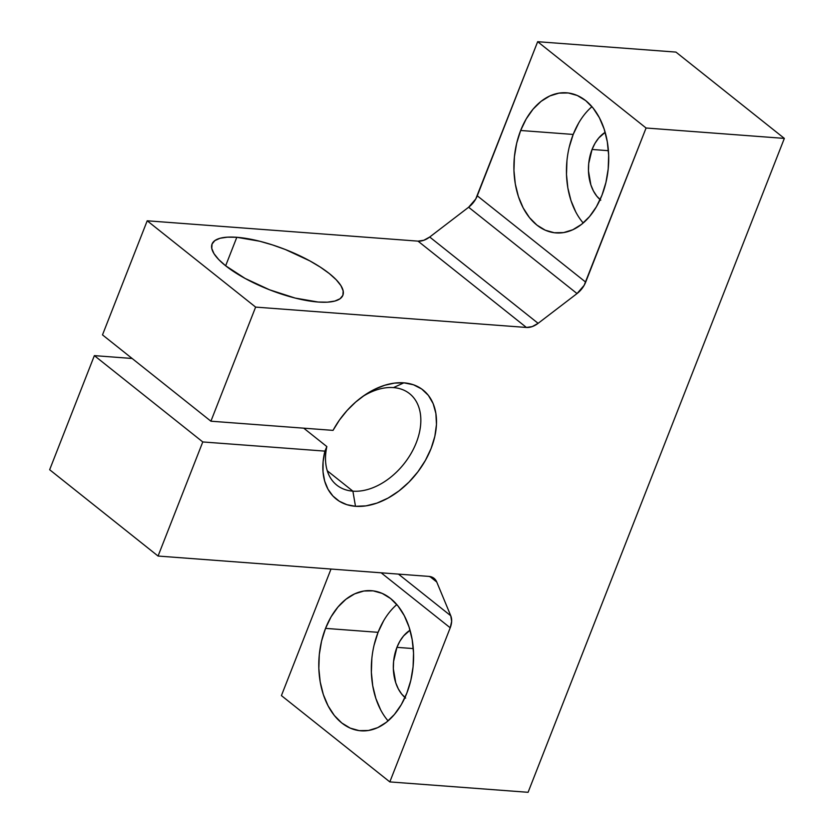 <?xml version="1.0" encoding="UTF-8"?>
<svg xmlns="http://www.w3.org/2000/svg" width="834" height="834" viewBox="0 0 834 834"><rect width="100%" height="100%" fill="white"/><g stroke="black" fill="none" stroke-linecap="round" stroke-linejoin="round"><path stroke-width="1.25" d="M352.886 491.163L355.482 506.301A69.691 46.902 -51.5 0 1 324.906 451.121L326.845 446.586A58.453 39.344 128.5 0 0 352.886 491.163A58.453 39.344 -51.5 0 1 336.769 485.117A58.453 39.344 -51.5 0 1 326.845 446.586L324.906 451.121L323.092 461.755L323.019 471.846L324.676 481.114L328.012 489.256L332.933 496.022L339.292 501.224L346.881 504.685L355.482 506.301L365.98 505.873L377.01 503.079L388.133 498.044L398.944 490.955L409.004 482.083L417.938 471.763L425.403 460.399L431.115 448.431L434.848 436.318L436.463 424.506L435.89 413.476L433.159 403.646L428.374 395.379L421.712 389.009L413.445 384.766L403.875 382.827L394.534 383.098L384.745 385.256L374.789 389.228L364.99 394.889L355.649 402.082L347.027 410.568L339.417 420.096L333.037 430.375L210.908 421.201L255.621 307.1L526.431 327.46L418.022 241.141A18.734 12.614 128.5 0 0 429.708 237.023L538.118 323.331A18.734 12.614 -51.5 0 1 526.431 327.46L532.217 326.594L538.118 323.331L577.034 293.558L468.625 207.239A18.734 12.614 128.5 0 0 477.277 195.813L585.687 282.121A18.734 12.614 -51.5 0 1 577.034 293.558L468.625 207.239L429.708 237.023L538.118 323.331L577.034 293.558L584.144 285.343L646.079 128.009L784.346 138.402L528.089 792.3L389.822 781.906L450.214 627.793L381.159 572.812L450.214 627.793L451.653 621.361L450.767 615.753A18.734 12.614 -51.5 0 1 450.214 627.793L389.822 781.906L281.412 695.598L331.004 569.049L281.412 695.598L389.822 781.906L528.089 792.3L784.346 138.402L675.936 52.094L784.346 138.402L646.079 128.009L585.687 282.121L477.277 195.813L537.669 41.7L675.936 52.094L537.669 41.7L646.079 128.009L537.669 41.7L475.734 199.024L468.625 207.239L429.708 237.023L423.808 240.275L418.022 241.141L526.431 327.46L255.621 307.1L210.908 421.201L102.499 334.882L147.211 220.791L418.022 241.141L147.211 220.791L255.621 307.1L147.211 220.791L102.499 334.882L210.908 421.201L333.037 430.375A69.691 46.902 -51.5 0 1 364.291 395.368A69.691 46.902 -51.5 0 1 403.875 382.827L393.471 387.601A58.453 39.344 -51.5 0 1 409.588 393.658A58.453 39.344 -51.5 0 1 411.006 453.581A58.453 39.344 -51.5 0 1 352.886 491.163L327.262 470.762L352.886 491.163A58.453 39.344 128.5 0 0 416.312 442.625A58.453 39.344 128.5 0 0 393.471 387.601A58.453 39.344 128.5 0 0 362.206 396.838A58.453 39.344 -51.5 0 1 393.471 387.601L403.875 382.827A69.691 46.902 -51.5 0 1 431.115 448.431A69.691 46.902 -51.5 0 1 355.482 506.301L352.886 491.163M398.464 574.115L450.767 615.753L436.745 581.996L429.864 576.523L436.745 581.996L433.67 578.066L428.874 576.398A18.734 12.614 -51.5 0 1 434.045 578.337A18.734 12.614 -51.5 0 1 436.745 581.996L450.767 615.753L398.464 574.115M236.814 237.294L225.649 265.785L236.814 237.294L227.473 237.158L220.061 238.263L214.859 240.588L212.055 244.018L211.763 248.438L214.004 253.672L218.675 259.52L225.618 265.765L245.123 278.441L269.549 289.794L295.184 298.072L318.119 302.023A70.254 21.632 -158.6 0 1 245.133 278.452A70.254 21.632 -158.6 0 1 212.055 244.028A70.254 21.632 -158.6 0 1 236.814 237.294A70.254 21.632 -158.6 0 1 309.8 260.865A70.254 21.632 -158.6 0 1 342.878 295.299L343.16 290.889L340.929 285.645L336.248 279.797L329.315 273.562L320.392 267.172L309.81 260.875L285.384 249.533L272.468 244.915L259.749 241.245L236.814 237.294M569.215 147.201L573.198 134.441L520.656 130.49A70.254 47.246 94.3 0 1 566.567 92.803A70.254 47.246 94.3 0 1 601.96 195.229L605.932 182.458L608.194 168.948L608.653 155.197L607.298 141.738L604.17 129.093L599.396 117.75L593.162 108.128L585.697 100.622L577.295 95.503L568.277 92.97L558.999 93.127L549.804 95.962L541.058 101.373L533.082 109.139L526.191 118.97L520.656 130.49L516.673 143.26L514.411 156.771L513.952 170.522L515.308 183.98L518.435 196.626L523.21 207.968L529.454 217.58L536.919 225.097L545.311 230.215L554.329 232.749L563.607 232.592L572.802 229.757L581.559 224.346L589.534 216.579L596.414 206.749L601.96 195.229A70.254 47.246 94.3 0 1 556.038 232.915A70.254 47.246 94.3 0 1 520.656 130.49L573.198 134.441A70.254 47.246 -85.7 0 0 583.206 222.991M591.952 106.679A70.254 47.246 -85.7 0 0 573.198 134.441L578.733 122.921M575.752 211.919L570.977 200.577L567.85 187.931L566.495 174.473L566.953 160.722M600.105 199.607A37.655 25.322 94.3 0 1 592.057 149.463A37.655 25.322 94.3 0 1 605.161 132.325L598.718 138.017L595.028 143.281L592.057 149.463L588.71 163.547L588.47 170.918L590.868 184.908L593.433 190.986L596.779 196.146L600.772 200.17M592.057 149.463L608.403 150.693L592.057 149.463M374.101 645.089L378.073 632.328L325.531 628.377A70.254 47.246 94.3 0 1 371.453 590.691A70.254 47.246 94.3 0 1 406.836 693.117L410.818 680.346L413.08 666.835L413.539 653.085L412.173 639.626L409.046 626.98L404.271 615.638L398.037 606.026L390.573 598.51L382.17 593.391L373.163 590.858L363.874 591.014L354.679 593.85L345.933 599.26L337.958 607.027L331.067 616.858L325.531 628.377L321.549 641.148L319.286 654.659L318.828 668.409L320.193 681.868L323.321 694.514L328.096 705.856L334.33 715.478L341.794 722.984L350.197 728.103L359.204 730.636L368.492 730.48L377.687 727.644L386.434 722.234L394.409 714.467L401.3 704.636L406.836 693.117A70.254 47.246 94.3 0 1 360.913 730.803A70.254 47.246 94.3 0 1 325.531 628.377L378.073 632.328A70.254 47.246 -85.7 0 0 388.081 720.878M396.828 604.567A70.254 47.246 -85.7 0 0 378.073 632.328L383.609 620.809M380.638 709.807L375.863 698.465L372.735 685.819L371.37 672.36L371.839 658.61M404.98 697.495A37.655 25.322 94.3 0 1 396.932 647.351A37.655 25.322 94.3 0 1 410.036 630.212L403.593 635.904L399.903 641.169L396.932 647.351L393.596 661.435L393.346 668.805L395.754 682.796L398.308 688.874L401.654 694.034L405.658 698.058M396.932 647.351L413.289 648.581L396.932 647.351M428.874 576.398L158.064 556.049L202.777 441.947L324.906 451.121L202.777 441.947L94.367 355.628L132.116 358.474L94.367 355.628L202.777 441.947L158.064 556.049L49.654 469.73L94.367 355.628L49.654 469.73L158.064 556.049L428.874 576.398M303.732 428.176L326.845 446.586L303.732 428.176M318.119 302.023L327.449 302.169L334.872 301.053L340.074 298.739L342.878 295.309A70.254 21.632 -158.6 0 1 318.119 302.023"/></g></svg>
